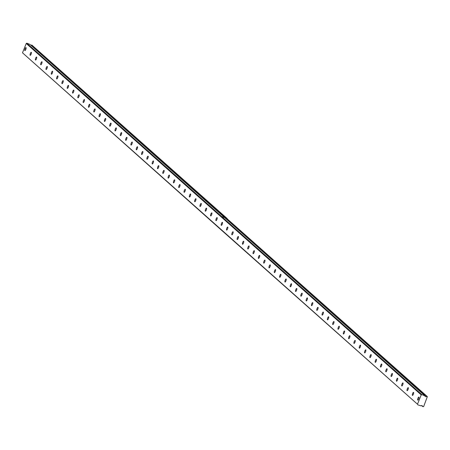 <?xml version="1.0" encoding="UTF-8"?>
<svg xmlns="http://www.w3.org/2000/svg" width="450" height="450" viewBox="0 0 450 450"><rect width="100%" height="100%" fill="white"/><g stroke="black" fill="none" stroke-linecap="round" stroke-linejoin="round"><path stroke-width="0.67" d="M26.021 47.599A1.609 0.467 -70.1 0 0 25.976 47.571A1.609 0.467 -70.1 0 0 25.026 48.842A1.609 0.467 -70.1 0 0 24.834 50.569A1.609 0.467 -70.1 0 0 24.879 50.597A1.609 0.467 -70.1 0 0 25.836 49.331A1.609 0.467 -70.1 0 0 26.021 47.599M418.888 397.125A1.609 0.467 -70.1 0 0 418.843 397.097A1.609 0.467 -70.1 0 0 417.887 398.363A1.609 0.467 -70.1 0 0 417.701 400.095A1.609 0.467 -70.1 0 0 417.746 400.123A1.609 0.467 -70.1 0 0 418.697 398.852A1.609 0.467 -70.1 0 0 418.888 397.125M413.578 392.4A1.609 0.467 -70.1 0 0 413.533 392.372A1.609 0.467 -70.1 0 0 412.582 393.637A1.609 0.467 -70.1 0 0 412.391 395.37A1.609 0.467 -70.1 0 0 412.436 395.398A1.609 0.467 -70.1 0 0 413.392 394.127A1.609 0.467 -70.1 0 0 413.578 392.4M408.268 387.675A1.609 0.467 -70.1 0 0 408.223 387.647A1.609 0.467 -70.1 0 0 407.272 388.918A1.609 0.467 -70.1 0 0 407.081 390.645A1.609 0.467 -70.1 0 0 407.126 390.673A1.609 0.467 -70.1 0 0 408.082 389.407A1.609 0.467 -70.1 0 0 408.268 387.675M402.964 382.95A1.609 0.467 -70.1 0 0 402.913 382.922A1.609 0.467 -70.1 0 0 401.963 384.193A1.609 0.467 -70.1 0 0 401.771 385.926A1.609 0.467 -70.1 0 0 401.822 385.954A1.609 0.467 -70.1 0 0 402.772 384.683A1.609 0.467 -70.1 0 0 402.964 382.95M397.654 378.231A1.609 0.467 -70.1 0 0 397.603 378.202A1.609 0.467 -70.1 0 0 396.652 379.468A1.609 0.467 -70.1 0 0 396.467 381.201A1.609 0.467 -70.1 0 0 396.512 381.229A1.609 0.467 -70.1 0 0 397.463 379.957A1.609 0.467 -70.1 0 0 397.654 378.231M392.344 373.506A1.609 0.467 -70.1 0 0 392.299 373.478A1.609 0.467 -70.1 0 0 391.343 374.749A1.609 0.467 -70.1 0 0 391.157 376.476A1.609 0.467 -70.1 0 0 391.202 376.504A1.609 0.467 -70.1 0 0 392.152 375.238A1.609 0.467 -70.1 0 0 392.344 373.506M387.034 368.781A1.609 0.467 -70.1 0 0 386.989 368.752A1.609 0.467 -70.1 0 0 386.032 370.024A1.609 0.467 -70.1 0 0 385.847 371.751A1.609 0.467 -70.1 0 0 385.892 371.779A1.609 0.467 -70.1 0 0 386.848 370.513A1.609 0.467 -70.1 0 0 387.034 368.781M381.724 364.061A1.609 0.467 -70.1 0 0 381.679 364.033A1.609 0.467 -70.1 0 0 380.728 365.299A1.609 0.467 -70.1 0 0 380.537 367.031A1.609 0.467 -70.1 0 0 380.582 367.059A1.609 0.467 -70.1 0 0 381.538 365.788A1.609 0.467 -70.1 0 0 381.724 364.061M376.414 359.336A1.609 0.467 -70.1 0 0 376.369 359.308A1.609 0.467 -70.1 0 0 375.418 360.579A1.609 0.467 -70.1 0 0 375.227 362.306A1.609 0.467 -70.1 0 0 375.277 362.334A1.609 0.467 -70.1 0 0 376.228 361.069A1.609 0.467 -70.1 0 0 376.414 359.336M371.109 354.611A1.609 0.467 -70.1 0 0 371.059 354.583A1.609 0.467 -70.1 0 0 370.108 355.854A1.609 0.467 -70.1 0 0 369.917 357.581A1.609 0.467 -70.1 0 0 369.968 357.609A1.609 0.467 -70.1 0 0 370.918 356.344A1.609 0.467 -70.1 0 0 371.109 354.611M365.799 349.892A1.609 0.467 -70.1 0 0 365.754 349.864A1.609 0.467 -70.1 0 0 364.798 351.129A1.609 0.467 -70.1 0 0 364.613 352.862A1.609 0.467 -70.1 0 0 364.657 352.89A1.609 0.467 -70.1 0 0 365.608 351.619A1.609 0.467 -70.1 0 0 365.799 349.892M360.489 345.167A1.609 0.467 -70.1 0 0 360.444 345.139A1.609 0.467 -70.1 0 0 359.488 346.404A1.609 0.467 -70.1 0 0 359.303 348.137A1.609 0.467 -70.1 0 0 359.348 348.165A1.609 0.467 -70.1 0 0 360.298 346.894A1.609 0.467 -70.1 0 0 360.489 345.167M355.179 340.442A1.609 0.467 -70.1 0 0 355.134 340.414A1.609 0.467 -70.1 0 0 354.184 341.685A1.609 0.467 -70.1 0 0 353.993 343.412A1.609 0.467 -70.1 0 0 354.037 343.44A1.609 0.467 -70.1 0 0 354.994 342.174A1.609 0.467 -70.1 0 0 355.179 340.442M349.869 335.723A1.609 0.467 -70.1 0 0 349.824 335.694A1.609 0.467 -70.1 0 0 348.874 336.96A1.609 0.467 -70.1 0 0 348.683 338.692A1.609 0.467 -70.1 0 0 348.728 338.721A1.609 0.467 -70.1 0 0 349.684 337.449A1.609 0.467 -70.1 0 0 349.869 335.723M344.565 330.998A1.609 0.467 -70.1 0 0 344.514 330.969A1.609 0.467 -70.1 0 0 343.564 332.235A1.609 0.467 -70.1 0 0 343.373 333.968A1.609 0.467 -70.1 0 0 343.423 333.996A1.609 0.467 -70.1 0 0 344.374 332.724A1.609 0.467 -70.1 0 0 344.565 330.998M339.255 326.272A1.609 0.467 -70.1 0 0 339.204 326.244A1.609 0.467 -70.1 0 0 338.254 327.516A1.609 0.467 -70.1 0 0 338.068 329.243A1.609 0.467 -70.1 0 0 338.113 329.271A1.609 0.467 -70.1 0 0 339.064 328.005A1.609 0.467 -70.1 0 0 339.255 326.272M333.945 321.548A1.609 0.467 -70.1 0 0 333.9 321.519A1.609 0.467 -70.1 0 0 332.944 322.791A1.609 0.467 -70.1 0 0 332.758 324.523A1.609 0.467 -70.1 0 0 332.803 324.551A1.609 0.467 -70.1 0 0 333.754 323.28A1.609 0.467 -70.1 0 0 333.945 321.548M328.635 316.828A1.609 0.467 -70.1 0 0 328.59 316.8A1.609 0.467 -70.1 0 0 327.634 318.066A1.609 0.467 -70.1 0 0 327.448 319.798A1.609 0.467 -70.1 0 0 327.493 319.826A1.609 0.467 -70.1 0 0 328.444 318.555A1.609 0.467 -70.1 0 0 328.635 316.828M323.325 312.103A1.609 0.467 -70.1 0 0 323.28 312.075A1.609 0.467 -70.1 0 0 322.329 313.346A1.609 0.467 -70.1 0 0 322.138 315.073A1.609 0.467 -70.1 0 0 322.183 315.101A1.609 0.467 -70.1 0 0 323.139 313.836A1.609 0.467 -70.1 0 0 323.325 312.103M318.015 307.378A1.609 0.467 -70.1 0 0 317.97 307.35A1.609 0.467 -70.1 0 0 317.019 308.621A1.609 0.467 -70.1 0 0 316.828 310.348A1.609 0.467 -70.1 0 0 316.873 310.376A1.609 0.467 -70.1 0 0 317.829 309.111A1.609 0.467 -70.1 0 0 318.015 307.378M312.711 302.659A1.609 0.467 -70.1 0 0 312.66 302.631A1.609 0.467 -70.1 0 0 311.709 303.896A1.609 0.467 -70.1 0 0 311.518 305.629A1.609 0.467 -70.1 0 0 311.569 305.657A1.609 0.467 -70.1 0 0 312.519 304.386A1.609 0.467 -70.1 0 0 312.711 302.659M307.401 297.934A1.609 0.467 -70.1 0 0 307.356 297.906A1.609 0.467 -70.1 0 0 306.399 299.177A1.609 0.467 -70.1 0 0 306.214 300.904A1.609 0.467 -70.1 0 0 306.259 300.932A1.609 0.467 -70.1 0 0 307.209 299.666A1.609 0.467 -70.1 0 0 307.401 297.934M302.091 293.209A1.609 0.467 -70.1 0 0 302.046 293.181A1.609 0.467 -70.1 0 0 301.089 294.452A1.609 0.467 -70.1 0 0 300.904 296.179A1.609 0.467 -70.1 0 0 300.949 296.207A1.609 0.467 -70.1 0 0 301.899 294.941A1.609 0.467 -70.1 0 0 302.091 293.209M296.781 288.489A1.609 0.467 -70.1 0 0 296.736 288.461A1.609 0.467 -70.1 0 0 295.785 289.727A1.609 0.467 -70.1 0 0 295.594 291.459A1.609 0.467 -70.1 0 0 295.639 291.488A1.609 0.467 -70.1 0 0 296.595 290.216A1.609 0.467 -70.1 0 0 296.781 288.489M291.471 283.764A1.609 0.467 -70.1 0 0 291.426 283.736A1.609 0.467 -70.1 0 0 290.475 285.002A1.609 0.467 -70.1 0 0 290.284 286.734A1.609 0.467 -70.1 0 0 290.329 286.762A1.609 0.467 -70.1 0 0 291.285 285.497A1.609 0.467 -70.1 0 0 291.471 283.764M286.166 279.039A1.609 0.467 -70.1 0 0 286.116 279.011A1.609 0.467 -70.1 0 0 285.165 280.282A1.609 0.467 -70.1 0 0 284.974 282.009A1.609 0.467 -70.1 0 0 285.024 282.037A1.609 0.467 -70.1 0 0 285.975 280.772A1.609 0.467 -70.1 0 0 286.166 279.039M280.856 274.32A1.609 0.467 -70.1 0 0 280.806 274.292A1.609 0.467 -70.1 0 0 279.855 275.558A1.609 0.467 -70.1 0 0 279.664 277.29A1.609 0.467 -70.1 0 0 279.714 277.318A1.609 0.467 -70.1 0 0 280.665 276.047A1.609 0.467 -70.1 0 0 280.856 274.32M275.546 269.595A1.609 0.467 -70.1 0 0 275.501 269.567A1.609 0.467 -70.1 0 0 274.545 270.832A1.609 0.467 -70.1 0 0 274.359 272.565A1.609 0.467 -70.1 0 0 274.404 272.593A1.609 0.467 -70.1 0 0 275.355 271.322A1.609 0.467 -70.1 0 0 275.546 269.595M270.236 264.87A1.609 0.467 -70.1 0 0 270.191 264.842A1.609 0.467 -70.1 0 0 269.235 266.113A1.609 0.467 -70.1 0 0 269.049 267.84A1.609 0.467 -70.1 0 0 269.094 267.868A1.609 0.467 -70.1 0 0 270.045 266.602A1.609 0.467 -70.1 0 0 270.236 264.87M264.926 260.145A1.609 0.467 -70.1 0 0 264.881 260.117A1.609 0.467 -70.1 0 0 263.931 261.388A1.609 0.467 -70.1 0 0 263.739 263.121A1.609 0.467 -70.1 0 0 263.784 263.149A1.609 0.467 -70.1 0 0 264.741 261.877A1.609 0.467 -70.1 0 0 264.926 260.145M259.616 255.426A1.609 0.467 -70.1 0 0 259.571 255.398A1.609 0.467 -70.1 0 0 258.621 256.663A1.609 0.467 -70.1 0 0 258.429 258.396A1.609 0.467 -70.1 0 0 258.474 258.424A1.609 0.467 -70.1 0 0 259.431 257.153A1.609 0.467 -70.1 0 0 259.616 255.426M254.312 250.701A1.609 0.467 -70.1 0 0 254.261 250.672A1.609 0.467 -70.1 0 0 253.311 251.944A1.609 0.467 -70.1 0 0 253.119 253.671A1.609 0.467 -70.1 0 0 253.17 253.699A1.609 0.467 -70.1 0 0 254.121 252.433A1.609 0.467 -70.1 0 0 254.312 250.701M249.002 245.976A1.609 0.467 -70.1 0 0 248.951 245.947A1.609 0.467 -70.1 0 0 248.001 247.219A1.609 0.467 -70.1 0 0 247.815 248.946A1.609 0.467 -70.1 0 0 247.86 248.974A1.609 0.467 -70.1 0 0 248.811 247.708A1.609 0.467 -70.1 0 0 249.002 245.976M243.692 241.256A1.609 0.467 -70.1 0 0 243.647 241.228A1.609 0.467 -70.1 0 0 242.691 242.494A1.609 0.467 -70.1 0 0 242.505 244.226A1.609 0.467 -70.1 0 0 242.55 244.254A1.609 0.467 -70.1 0 0 243.501 242.983A1.609 0.467 -70.1 0 0 243.692 241.256M238.382 236.531A1.609 0.467 -70.1 0 0 238.337 236.503A1.609 0.467 -70.1 0 0 237.381 237.774A1.609 0.467 -70.1 0 0 237.195 239.501A1.609 0.467 -70.1 0 0 237.24 239.529A1.609 0.467 -70.1 0 0 238.196 238.264A1.609 0.467 -70.1 0 0 238.382 236.531M233.072 231.806A1.609 0.467 -70.1 0 0 233.027 231.778A1.609 0.467 -70.1 0 0 232.076 233.049A1.609 0.467 -70.1 0 0 231.885 234.776A1.609 0.467 -70.1 0 0 231.93 234.804A1.609 0.467 -70.1 0 0 232.886 233.539A1.609 0.467 -70.1 0 0 233.072 231.806M227.762 227.087A1.609 0.467 -70.1 0 0 227.717 227.059A1.609 0.467 -70.1 0 0 226.766 228.324A1.609 0.467 -70.1 0 0 226.575 230.057A1.609 0.467 -70.1 0 0 226.626 230.085A1.609 0.467 -70.1 0 0 227.576 228.814A1.609 0.467 -70.1 0 0 227.762 227.087M222.458 222.362A1.609 0.467 -70.1 0 0 222.407 222.334A1.609 0.467 -70.1 0 0 221.456 223.599A1.609 0.467 -70.1 0 0 221.265 225.332A1.609 0.467 -70.1 0 0 221.316 225.36A1.609 0.467 -70.1 0 0 222.266 224.094A1.609 0.467 -70.1 0 0 222.458 222.362M217.148 217.637A1.609 0.467 -70.1 0 0 217.102 217.609A1.609 0.467 -70.1 0 0 216.146 218.88A1.609 0.467 -70.1 0 0 215.961 220.607A1.609 0.467 -70.1 0 0 216.006 220.635A1.609 0.467 -70.1 0 0 216.956 219.369A1.609 0.467 -70.1 0 0 217.148 217.637M211.838 212.917A1.609 0.467 -70.1 0 0 211.792 212.889A1.609 0.467 -70.1 0 0 210.836 214.155A1.609 0.467 -70.1 0 0 210.651 215.888A1.609 0.467 -70.1 0 0 210.696 215.916A1.609 0.467 -70.1 0 0 211.646 214.644A1.609 0.467 -70.1 0 0 211.838 212.917M206.528 208.192A1.609 0.467 -70.1 0 0 206.482 208.164A1.609 0.467 -70.1 0 0 205.532 209.43A1.609 0.467 -70.1 0 0 205.341 211.162A1.609 0.467 -70.1 0 0 205.386 211.191A1.609 0.467 -70.1 0 0 206.342 209.919A1.609 0.467 -70.1 0 0 206.528 208.192M201.218 203.468A1.609 0.467 -70.1 0 0 201.172 203.439A1.609 0.467 -70.1 0 0 200.222 204.711A1.609 0.467 -70.1 0 0 200.031 206.438A1.609 0.467 -70.1 0 0 200.076 206.466A1.609 0.467 -70.1 0 0 201.032 205.2A1.609 0.467 -70.1 0 0 201.218 203.468M195.913 198.743A1.609 0.467 -70.1 0 0 195.862 198.714A1.609 0.467 -70.1 0 0 194.912 199.986A1.609 0.467 -70.1 0 0 194.721 201.718A1.609 0.467 -70.1 0 0 194.771 201.746A1.609 0.467 -70.1 0 0 195.722 200.475A1.609 0.467 -70.1 0 0 195.913 198.743M190.603 194.023A1.609 0.467 -70.1 0 0 190.553 193.995A1.609 0.467 -70.1 0 0 189.602 195.261A1.609 0.467 -70.1 0 0 189.416 196.993A1.609 0.467 -70.1 0 0 189.461 197.021A1.609 0.467 -70.1 0 0 190.412 195.75A1.609 0.467 -70.1 0 0 190.603 194.023M185.293 189.298A1.609 0.467 -70.1 0 0 185.248 189.27A1.609 0.467 -70.1 0 0 184.292 190.541A1.609 0.467 -70.1 0 0 184.106 192.268A1.609 0.467 -70.1 0 0 184.151 192.296A1.609 0.467 -70.1 0 0 185.102 191.031A1.609 0.467 -70.1 0 0 185.293 189.298M179.983 184.573A1.609 0.467 -70.1 0 0 179.938 184.545A1.609 0.467 -70.1 0 0 178.982 185.816A1.609 0.467 -70.1 0 0 178.796 187.543A1.609 0.467 -70.1 0 0 178.841 187.571A1.609 0.467 -70.1 0 0 179.797 186.306A1.609 0.467 -70.1 0 0 179.983 184.573M174.673 179.854A1.609 0.467 -70.1 0 0 174.628 179.826A1.609 0.467 -70.1 0 0 173.678 181.091A1.609 0.467 -70.1 0 0 173.486 182.824A1.609 0.467 -70.1 0 0 173.531 182.852A1.609 0.467 -70.1 0 0 174.487 181.581A1.609 0.467 -70.1 0 0 174.673 179.854M169.363 175.129A1.609 0.467 -70.1 0 0 169.318 175.101A1.609 0.467 -70.1 0 0 168.368 176.372A1.609 0.467 -70.1 0 0 168.176 178.099A1.609 0.467 -70.1 0 0 168.227 178.127A1.609 0.467 -70.1 0 0 169.178 176.861A1.609 0.467 -70.1 0 0 169.363 175.129M164.059 170.404A1.609 0.467 -70.1 0 0 164.008 170.376A1.609 0.467 -70.1 0 0 163.058 171.647A1.609 0.467 -70.1 0 0 162.866 173.374A1.609 0.467 -70.1 0 0 162.917 173.402A1.609 0.467 -70.1 0 0 163.868 172.136A1.609 0.467 -70.1 0 0 164.059 170.404M158.749 165.684A1.609 0.467 -70.1 0 0 158.704 165.656A1.609 0.467 -70.1 0 0 157.748 166.922A1.609 0.467 -70.1 0 0 157.562 168.654A1.609 0.467 -70.1 0 0 157.607 168.683A1.609 0.467 -70.1 0 0 158.558 167.411A1.609 0.467 -70.1 0 0 158.749 165.684M153.439 160.959A1.609 0.467 -70.1 0 0 153.394 160.931A1.609 0.467 -70.1 0 0 152.438 162.197A1.609 0.467 -70.1 0 0 152.252 163.929A1.609 0.467 -70.1 0 0 152.297 163.958A1.609 0.467 -70.1 0 0 153.248 162.692A1.609 0.467 -70.1 0 0 153.439 160.959M148.129 156.234A1.609 0.467 -70.1 0 0 148.084 156.206A1.609 0.467 -70.1 0 0 147.133 157.477A1.609 0.467 -70.1 0 0 146.942 159.204A1.609 0.467 -70.1 0 0 146.987 159.232A1.609 0.467 -70.1 0 0 147.943 157.967A1.609 0.467 -70.1 0 0 148.129 156.234M142.819 151.515A1.609 0.467 -70.1 0 0 142.774 151.487A1.609 0.467 -70.1 0 0 141.823 152.752A1.609 0.467 -70.1 0 0 141.632 154.485A1.609 0.467 -70.1 0 0 141.677 154.513A1.609 0.467 -70.1 0 0 142.633 153.242A1.609 0.467 -70.1 0 0 142.819 151.515M137.514 146.79A1.609 0.467 -70.1 0 0 137.464 146.762A1.609 0.467 -70.1 0 0 136.513 148.028A1.609 0.467 -70.1 0 0 136.322 149.76A1.609 0.467 -70.1 0 0 136.373 149.788A1.609 0.467 -70.1 0 0 137.323 148.517A1.609 0.467 -70.1 0 0 137.514 146.79M132.204 142.065A1.609 0.467 -70.1 0 0 132.154 142.037A1.609 0.467 -70.1 0 0 131.203 143.308A1.609 0.467 -70.1 0 0 131.012 145.035A1.609 0.467 -70.1 0 0 131.062 145.063A1.609 0.467 -70.1 0 0 132.013 143.797A1.609 0.467 -70.1 0 0 132.204 142.065M126.894 137.346A1.609 0.467 -70.1 0 0 126.849 137.317A1.609 0.467 -70.1 0 0 125.893 138.583A1.609 0.467 -70.1 0 0 125.707 140.316A1.609 0.467 -70.1 0 0 125.752 140.344A1.609 0.467 -70.1 0 0 126.703 139.072A1.609 0.467 -70.1 0 0 126.894 137.346M121.584 132.621A1.609 0.467 -70.1 0 0 121.539 132.593A1.609 0.467 -70.1 0 0 120.583 133.858A1.609 0.467 -70.1 0 0 120.397 135.591A1.609 0.467 -70.1 0 0 120.442 135.619A1.609 0.467 -70.1 0 0 121.393 134.347A1.609 0.467 -70.1 0 0 121.584 132.621M116.274 127.896A1.609 0.467 -70.1 0 0 116.229 127.867A1.609 0.467 -70.1 0 0 115.279 129.139A1.609 0.467 -70.1 0 0 115.087 130.866A1.609 0.467 -70.1 0 0 115.133 130.894A1.609 0.467 -70.1 0 0 116.089 129.628A1.609 0.467 -70.1 0 0 116.274 127.896M110.964 123.171A1.609 0.467 -70.1 0 0 110.919 123.142A1.609 0.467 -70.1 0 0 109.969 124.414A1.609 0.467 -70.1 0 0 109.778 126.146A1.609 0.467 -70.1 0 0 109.823 126.174A1.609 0.467 -70.1 0 0 110.779 124.903A1.609 0.467 -70.1 0 0 110.964 123.171M105.66 118.451A1.609 0.467 -70.1 0 0 105.609 118.423A1.609 0.467 -70.1 0 0 104.659 119.689A1.609 0.467 -70.1 0 0 104.468 121.421A1.609 0.467 -70.1 0 0 104.518 121.449A1.609 0.467 -70.1 0 0 105.469 120.178A1.609 0.467 -70.1 0 0 105.66 118.451M100.35 113.726A1.609 0.467 -70.1 0 0 100.305 113.698A1.609 0.467 -70.1 0 0 99.349 114.969A1.609 0.467 -70.1 0 0 99.163 116.696A1.609 0.467 -70.1 0 0 99.208 116.724A1.609 0.467 -70.1 0 0 100.159 115.459A1.609 0.467 -70.1 0 0 100.35 113.726M95.04 109.001A1.609 0.467 -70.1 0 0 94.995 108.973A1.609 0.467 -70.1 0 0 94.039 110.244A1.609 0.467 -70.1 0 0 93.853 111.971A1.609 0.467 -70.1 0 0 93.898 111.999A1.609 0.467 -70.1 0 0 94.849 110.734A1.609 0.467 -70.1 0 0 95.04 109.001M89.73 104.282A1.609 0.467 -70.1 0 0 89.685 104.254A1.609 0.467 -70.1 0 0 88.734 105.519A1.609 0.467 -70.1 0 0 88.543 107.252A1.609 0.467 -70.1 0 0 88.588 107.28A1.609 0.467 -70.1 0 0 89.544 106.009A1.609 0.467 -70.1 0 0 89.73 104.282M84.42 99.557A1.609 0.467 -70.1 0 0 84.375 99.529A1.609 0.467 -70.1 0 0 83.424 100.794A1.609 0.467 -70.1 0 0 83.233 102.527A1.609 0.467 -70.1 0 0 83.278 102.555A1.609 0.467 -70.1 0 0 84.234 101.289A1.609 0.467 -70.1 0 0 84.42 99.557M79.11 94.832A1.609 0.467 -70.1 0 0 79.065 94.804A1.609 0.467 -70.1 0 0 78.114 96.075A1.609 0.467 -70.1 0 0 77.923 97.802A1.609 0.467 -70.1 0 0 77.974 97.83A1.609 0.467 -70.1 0 0 78.924 96.564A1.609 0.467 -70.1 0 0 79.11 94.832M73.806 90.112A1.609 0.467 -70.1 0 0 73.755 90.084A1.609 0.467 -70.1 0 0 72.804 91.35A1.609 0.467 -70.1 0 0 72.613 93.082A1.609 0.467 -70.1 0 0 72.664 93.111A1.609 0.467 -70.1 0 0 73.614 91.839A1.609 0.467 -70.1 0 0 73.806 90.112M68.496 85.388A1.609 0.467 -70.1 0 0 68.451 85.359A1.609 0.467 -70.1 0 0 67.494 86.625A1.609 0.467 -70.1 0 0 67.309 88.358A1.609 0.467 -70.1 0 0 67.354 88.386A1.609 0.467 -70.1 0 0 68.304 87.114A1.609 0.467 -70.1 0 0 68.496 85.388M63.186 80.663A1.609 0.467 -70.1 0 0 63.141 80.634A1.609 0.467 -70.1 0 0 62.184 81.906A1.609 0.467 -70.1 0 0 61.999 83.633A1.609 0.467 -70.1 0 0 62.044 83.661A1.609 0.467 -70.1 0 0 62.994 82.395A1.609 0.467 -70.1 0 0 63.186 80.663M57.876 75.943A1.609 0.467 -70.1 0 0 57.831 75.915A1.609 0.467 -70.1 0 0 56.88 77.181A1.609 0.467 -70.1 0 0 56.689 78.913A1.609 0.467 -70.1 0 0 56.734 78.941A1.609 0.467 -70.1 0 0 57.69 77.67A1.609 0.467 -70.1 0 0 57.876 75.943M52.566 71.218A1.609 0.467 -70.1 0 0 52.521 71.19A1.609 0.467 -70.1 0 0 51.57 72.456A1.609 0.467 -70.1 0 0 51.379 74.188A1.609 0.467 -70.1 0 0 51.424 74.216A1.609 0.467 -70.1 0 0 52.38 72.945A1.609 0.467 -70.1 0 0 52.566 71.218M47.261 66.493A1.609 0.467 -70.1 0 0 47.211 66.465A1.609 0.467 -70.1 0 0 46.26 67.736A1.609 0.467 -70.1 0 0 46.069 69.463A1.609 0.467 -70.1 0 0 46.119 69.491A1.609 0.467 -70.1 0 0 47.07 68.226A1.609 0.467 -70.1 0 0 47.261 66.493M41.951 61.768A1.609 0.467 -70.1 0 0 41.901 61.74A1.609 0.467 -70.1 0 0 40.95 63.011A1.609 0.467 -70.1 0 0 40.764 64.744A1.609 0.467 -70.1 0 0 40.809 64.772A1.609 0.467 -70.1 0 0 41.76 63.501A1.609 0.467 -70.1 0 0 41.951 61.768M36.641 57.049A1.609 0.467 -70.1 0 0 36.596 57.021A1.609 0.467 -70.1 0 0 35.64 58.286A1.609 0.467 -70.1 0 0 35.454 60.019A1.609 0.467 -70.1 0 0 35.499 60.047A1.609 0.467 -70.1 0 0 36.45 58.776A1.609 0.467 -70.1 0 0 36.641 57.049M31.331 52.324A1.609 0.467 -70.1 0 0 31.286 52.296A1.609 0.467 -70.1 0 0 30.33 53.567A1.609 0.467 -70.1 0 0 30.144 55.294A1.609 0.467 -70.1 0 0 30.189 55.322A1.609 0.467 -70.1 0 0 31.146 54.056A1.609 0.467 -70.1 0 0 31.331 52.324M227.194 218.559L226.389 218.453L426.651 396.433A1.147 1.091 -48.3 0 1 424.856 395.786L421.808 394.611L421.223 394.886L417.488 404.218L22.5 52.807L26.235 43.476L421.223 394.886M226.614 218.323L31.663 45.023A1.147 1.091 -48.3 0 1 30.949 45.292M22.5 52.807L217.592 226.721M29.857 44.336L26.82 43.2L26.235 43.476M31.793 45L227.183 218.531M417.488 404.218L217.564 226.71M421.549 405.574L422.713 406.598L423.63 406.637L427.354 396.619L226.513 218.379M417.735 404.792L420.834 405.844A1.147 1.091 -48.3 0 1 422.629 406.491L421.594 405.574M26.82 43.2L421.808 394.611M29.79 44.274L224.606 217.597L221.636 216.523M221.681 216.562L224.651 217.637L424.777 395.685M226.654 218.362L427.354 396.619M31.663 45.023L226.491 218.357M421.566 405.574L422.64 406.536M29.829 44.297L224.646 217.626M224.691 217.659L424.817 395.707"/></g></svg>
